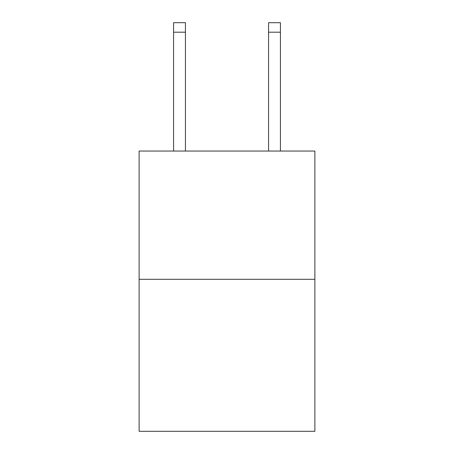<?xml version="1.0" encoding="UTF-8"?>
<svg xmlns="http://www.w3.org/2000/svg" width="454" height="454" viewBox="0 0 454 454"><rect width="100%" height="100%" fill="white"/><g stroke="black" fill="none" stroke-linecap="round" stroke-linejoin="round"><path stroke-width="0.68" d="M314.877 279.301L314.877 151.046L139.123 151.046L139.123 431.3L314.877 431.3L314.877 279.301L139.123 279.301M268.564 151.046L268.564 22.7L280.436 22.7L280.436 151.046M268.564 22.7L280.436 22.7M185.436 151.046L185.436 32.2L173.564 32.2L173.564 22.7L185.436 22.7L185.436 32.2M173.564 151.046L173.564 32.2M268.564 32.2L280.436 32.2"/></g></svg>
